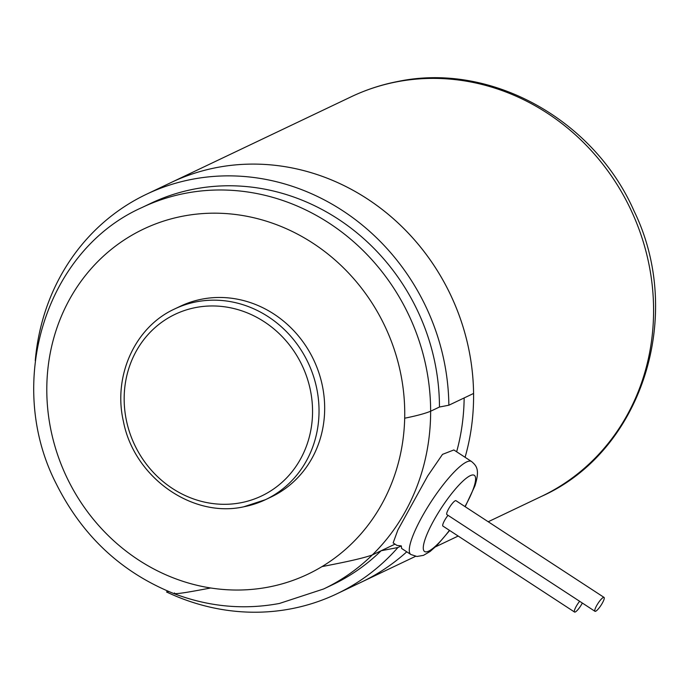 <?xml version="1.0" encoding="UTF-8"?>
<svg xmlns="http://www.w3.org/2000/svg" width="690" height="690" viewBox="0 0 690 690"><rect width="100%" height="100%" fill="white"/><g stroke="black" fill="none" stroke-linecap="round" stroke-linejoin="round"><path stroke-width="1.03" d="M174.717 308.93C135.033 326.957 112.824 375.912 123.415 421.418C133.998 477.006 191.811 518.276 243.605 506.839L265.529 499.655A105.622 97.316 64.5 0 0 312.717 373.946A105.622 97.316 64.5 0 0 196.46 301.806A105.622 97.316 64.5 0 0 174.717 308.93L180.366 306.239A105.622 97.316 64.5 0 1 202.11 299.115A105.622 97.316 64.5 0 1 318.357 371.255A105.622 97.316 64.5 0 1 271.179 496.964L265.529 499.655A105.622 97.316 64.5 0 1 243.786 506.779M465.181 506.719L474.91 485.898C479.947 469.804 476.756 465.966 471.581 461.541L453.848 449.958L442.514 454.365L427.731 475.919L397.854 530.015L393.136 542.918L396.966 545.419L401.304 545.902L397.906 547.524L381.147 550.741L372.324 554.941C360.905 559.09 337.324 563.601 321.963 566.619L321.963 566.619A191.121 176.097 64.5 0 1 268.582 587.061A191.121 176.097 64.5 0 1 210.7 587.984L210.7 587.984C195.813 590.778 172.086 595.358 174.458 592.943M210.7 587.984A191.121 176.097 64.5 0 1 69.388 482.603L69.388 482.603A191.121 176.097 64.5 0 1 182.954 216.151A191.121 176.097 64.5 0 1 404.685 418.209L404.685 418.209C416.406 415.854 425.057 413.526 430.638 411.223L439.461 407.022L448.862 405.22L473.573 393.455A221.3 203.904 64.5 0 0 216.781 167.541A221.3 203.904 64.5 0 1 473.573 393.455M430.638 411.223A211.244 194.64 64.5 0 0 185.507 193.269A211.244 194.64 64.5 0 0 142.019 207.518L150.843 203.317A211.244 194.64 64.5 0 1 194.33 189.06A211.244 194.64 64.5 0 1 439.461 407.022L430.638 411.223A211.244 194.64 64.5 0 1 372.315 554.941L395.008 544.143M35.259 360.697A221.3 203.904 64.5 0 1 146.513 194.235A221.3 203.904 64.5 0 1 192.079 179.305A221.3 203.904 64.5 0 1 448.862 405.22M146.513 194.235L171.224 182.471A221.3 203.904 64.5 0 1 216.781 167.541A221.3 203.904 64.5 0 1 416.217 241.897A221.3 203.904 64.5 0 1 465.086 457.298M397.906 547.524A221.3 203.904 64.5 0 1 336.789 593.849A221.3 203.904 64.5 0 1 291.232 608.778A221.3 203.904 64.5 0 1 166.523 591.96L168.032 591.244M168.731 591.537L166.523 591.96M381.147 550.741A211.244 194.64 64.5 0 1 332.468 584.766L323.645 588.967A211.244 194.64 64.5 0 0 372.324 554.941M595.091 608.994A8.297 1.777 -56.9 0 1 599.679 601.025A8.297 1.777 -56.9 0 1 604.043 597.402A8.297 1.777 -56.9 0 1 603.923 599.714A8.297 1.777 -56.9 0 1 599.325 607.674A8.297 1.777 -56.9 0 1 594.97 611.297A8.297 1.777 -56.9 0 1 595.091 608.994M582.334 603.051A8.297 1.777 -56.9 0 1 574.537 612.039A8.297 1.777 -56.9 0 1 574.658 609.727A8.297 1.777 -56.9 0 1 579.635 601.283M351.219 96.764A221.3 203.904 64.5 0 1 396.776 81.834A221.3 203.904 64.5 0 1 640.355 232.979A221.3 203.904 64.5 0 1 541.495 496.377C641.95 451.639 685.041 315.52 634.084 211.08C593.909 119.387 490.659 61.962 397.845 81.48C381.63 84.603 366.088 89.7 351.219 96.764L171.224 182.471A221.3 203.904 64.5 0 1 216.781 167.541M336.789 593.849L361.491 582.084A221.3 203.904 64.5 0 0 406.764 551.819A221.3 203.904 64.5 0 1 361.491 582.084L415.578 556.33M401.304 545.902L401.615 548.455L410.869 554.501A55.511 11.911 123.1 0 1 411.689 539.054A55.511 11.911 123.1 0 1 442.411 485.777A55.511 11.911 123.1 0 1 471.581 461.541M594.97 611.297L446.904 514.602A8.297 1.777 -56.9 0 1 447.025 512.291A8.297 1.777 -56.9 0 1 451.614 504.33A8.297 1.777 -56.9 0 1 455.978 500.699L604.043 597.402M574.537 612.039L442.92 526.082A8.297 1.777 -56.9 0 1 443.049 523.77A8.297 1.777 -56.9 0 1 448.017 515.327M464.154 397.94A211.244 194.64 64.5 0 1 456.642 451.786A211.244 194.64 64.5 0 0 464.154 397.94M195.822 307.524A100.593 92.684 64.5 0 1 309.819 387.573A100.593 92.684 64.5 0 1 240.896 502.743A100.593 92.684 64.5 0 1 126.9 422.703A100.593 92.684 64.5 0 1 195.822 307.524M404.685 418.209A191.121 176.097 64.5 0 1 321.963 566.619M464.965 506.572A45.454 9.755 123.1 0 0 473.633 487.977A45.454 9.755 123.1 0 0 459.436 484.561A45.454 9.755 123.1 0 0 425.264 538.804A45.454 9.755 123.1 0 0 449.449 530.343M142.019 207.518C45.109 250.522 4.623 383.545 56.287 483.897C82.369 536.009 121.578 572.579 173.923 593.607C208.716 606.795 243.889 610.072 279.441 603.457L323.645 588.967M435.45 546.868L458.186 536.044M488.209 521.752L541.495 496.377M449.664 530.481L436.917 545.436L430.155 551.439L423.47 555.355L416.924 556.485L410.869 554.501"/></g></svg>
